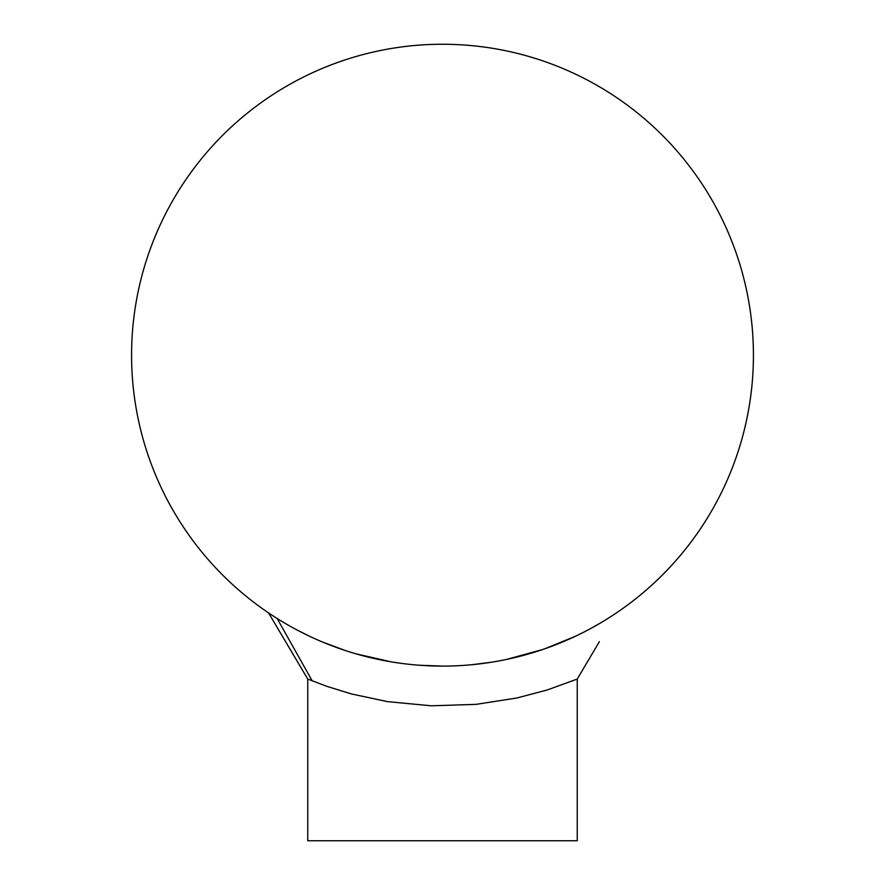 <?xml version="1.0" encoding="UTF-8"?>
<svg xmlns="http://www.w3.org/2000/svg" width="885" height="885" viewBox="0 0 885 885"><rect width="100%" height="100%" fill="white"/><g stroke="black" fill="none" stroke-linecap="round" stroke-linejoin="round"><path stroke-width="1.33" d="M297.471 630.22L308.644 635.828M325.934 643.439L344.73 650.342M368.437 657.168L390.971 661.814L355.947 653.816L390.971 661.814M418.904 665.221L442.765 666.117L418.716 665.199M471.572 664.757L489.493 662.544M520.745 656.106L540.447 650.287M558.833 643.528L575.504 636.226M590.328 628.726L601.833 622.188M607.464 618.737L614.135 614.444M614.024 614.522L608.371 618.172M600.849 622.774L591.014 628.35M574.476 636.713L560.194 642.975M537.903 651.117L520.07 656.283M491.695 662.201L471.34 664.779M306.155 634.622L297.515 630.242M268.952 613.172L269.87 613.792M575.361 636.304L545.016 648.727L575.361 636.304M542.848 649.479L506.143 659.524L542.848 649.479M345.272 650.519L322.217 641.902L345.272 650.519M283.454 638.063L307.759 679.061L326.731 686.306L351.456 693.951L387.497 701.639L431.305 705.799L476.041 704.36L516.906 697.988L547.162 689.99L577.241 679.061L577.241 840.75L307.759 840.75L307.759 679.061L268.586 612.929M592.463 627.565L598.835 623.958M598.337 624.246L593.89 626.768M274.062 616.535L275.788 617.642M442.5 44.25A310.934 310.934 0 0 1 711.772 510.645A310.934 310.934 0 0 1 173.228 510.645A310.934 310.934 0 0 1 442.5 44.25M312.195 680.864L277.149 618.504M577.241 679.061L599.377 641.658"/></g></svg>
